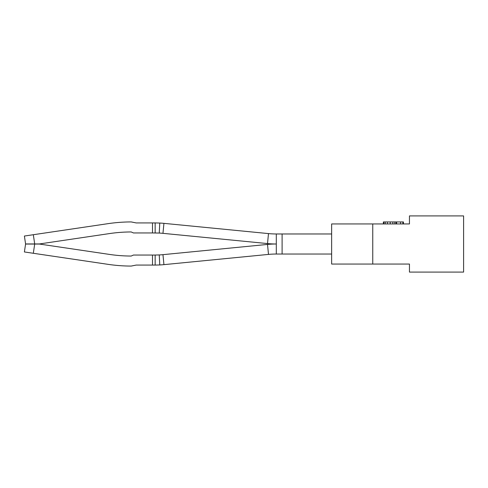 <?xml version="1.0" encoding="UTF-8"?>
<svg xmlns="http://www.w3.org/2000/svg" width="488" height="488" viewBox="0 0 488 488"><rect width="100%" height="100%" fill="white"/><g stroke="black" fill="none" stroke-linecap="round" stroke-linejoin="round"><path stroke-width="0.73" d="M409.45 215.922L409.45 223.943L372.753 223.943L372.753 264.057L409.45 264.057L409.45 272.078L463.6 272.078L463.6 215.922L409.45 215.922M372.753 223.943L331.639 223.943L331.639 264.057L372.753 264.057M403.436 223.943L403.436 221.942L402.881 221.942L402.881 223.943M400.593 223.943L400.593 221.942L402.881 221.942M396.628 223.943L396.628 221.942L400.593 221.942M396.158 223.943L396.158 221.942L396.628 221.942M394.847 223.943L394.847 221.942L396.158 221.942M392.834 223.943L392.834 221.942L394.847 221.942M390.217 223.943L390.217 221.942L392.834 221.942M387.423 223.943L387.423 221.942L390.217 221.942M385.252 223.943L385.252 221.942L387.423 221.942M383.885 223.943L383.885 221.942L385.252 221.942M383.379 223.943L383.379 221.942L383.885 221.942M163.938 264.642A90.243 90.243 -81.6 0 1 159.771 264.954L159.259 254.937L155.147 255.047L159.259 254.937A80.221 80.221 -81.6 0 0 162.961 254.663L163.938 264.642L268.491 254.407A80.221 80.221 -81.6 0 1 276.306 254.028L282.107 254.028L282.107 233.972L276.306 233.972L276.306 244A90.243 90.243 81.6 0 1 267.515 243.573L162.961 233.337A80.221 80.221 81.6 0 0 159.259 233.063L152.5 232.953L152.5 222.931L136.207 222.931L131.162 221.924A160.137 160.137 81.6 0 0 130.827 221.93A160.137 160.137 81.6 0 0 108.086 223.65L24.4 236.039L25.571 243.945L24.4 236.039M152.5 232.953L133.444 232.953L131.199 231.952A150.115 150.115 81.6 0 0 130.851 231.952L130.503 231.959A150.115 150.115 81.6 0 0 109.55 233.569L39.455 243.945L34.691 243.945L33.324 234.716M162.961 233.337L163.938 223.358A90.243 90.243 81.6 0 0 159.771 223.046L159.259 233.063L155.147 232.953L155.147 222.931L152.5 222.931M159.771 223.046L155.147 222.931M163.938 223.358L268.491 233.593A80.221 80.221 81.6 0 0 276.306 233.972M131.199 231.952A150.115 150.115 81.6 0 0 130.851 231.952L130.503 231.959M39.455 243.945L25.571 243.945M131.199 256.048A150.115 150.115 81.6 0 1 130.851 256.048L130.503 256.041L130.851 256.048A150.115 150.115 81.6 0 0 131.199 256.048L133.444 255.047L152.5 255.047L152.5 265.069L136.207 265.069L131.162 266.076A160.137 160.137 81.6 0 1 130.827 266.07A160.137 160.137 81.6 0 1 108.086 264.35L24.4 251.96L25.571 244.055L34.691 244.055L33.324 253.284M152.5 255.047L155.147 255.047L155.147 265.069L152.5 265.069M159.771 264.954L155.147 265.069M162.961 254.663L267.515 244.427A90.243 90.243 -81.6 0 1 276.306 244L276.306 254.028M34.691 244.055L39.455 244.055L109.55 254.431A150.115 150.115 81.6 0 0 130.503 256.041M24.4 251.96L25.571 244.055M282.107 233.972L331.639 233.972L331.639 254.028L282.107 254.028M268.491 233.593L267.515 243.573M268.491 254.407L267.515 244.427"/></g></svg>
